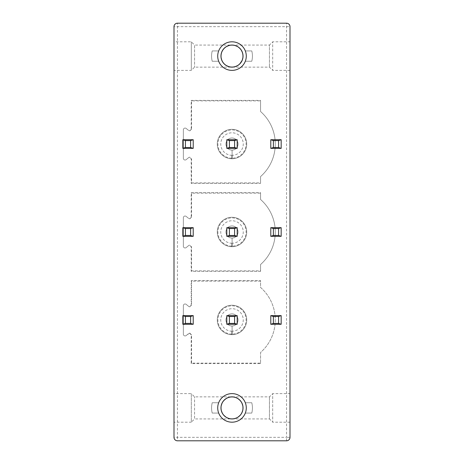 <?xml version="1.0" encoding="UTF-8"?>
<svg xmlns="http://www.w3.org/2000/svg" width="464" height="464" viewBox="0 0 464 464"><rect width="100%" height="100%" fill="white"/><g stroke="black" fill="none" stroke-linecap="round" stroke-linejoin="round"><path stroke-width="0.35" stroke-dasharray="2.32 1.74" d="M226.803 139.722L237.197 139.722L237.197 148.376L226.803 148.376L226.803 139.722M270.785 139.722L281.172 139.722L281.172 148.376L270.785 148.376L270.785 139.722M182.828 227.673L193.215 227.673L193.215 236.327L182.828 236.327L182.828 227.673M226.803 227.673L237.197 227.673L237.197 236.327L226.803 236.327L226.803 227.673M270.785 227.673L281.172 227.673L281.172 236.327L270.785 236.327L270.785 227.673M182.828 315.624L193.215 315.624L193.215 324.278L182.828 324.278L182.828 315.624M226.803 315.624L237.197 315.624L237.197 324.278L226.803 324.278L226.803 315.624M270.785 315.624L281.172 315.624L281.172 324.278L270.785 324.278L270.785 315.624M182.828 139.722L193.215 139.722L193.215 148.376L182.828 148.376L182.828 139.722M232 41.812A14.285 14.285 0 0 1 246.285 56.098A14.285 14.285 0 0 1 232 70.377A14.285 14.285 0 0 1 217.715 56.098A14.285 14.285 0 0 1 232 41.812M235.074 45.495L232 45.06L228.938 45.489M226.322 46.632L224.205 48.285M221.844 51.777L221.537 52.577M221.026 54.92L221.021 57.234M221.525 59.578L221.699 60.053M222.587 61.851L223.364 62.971M224.187 63.893L226.31 65.552M228.926 66.694L232 67.135L235.062 66.7M237.672 65.563L239.789 63.916M242.15 60.436L242.457 59.624M242.974 57.281L242.979 54.967M242.475 52.618L242.376 52.328M241.419 50.344L240.19 48.697M239.818 48.302L237.696 46.638M290 41.812L290 70.377L290 41.812L272.687 41.812L269.439 45.06L269.439 67.135L269.439 45.06L194.561 45.06L194.561 67.135L194.561 45.06L191.313 41.812L174 41.812L174 70.377L174 41.812M290 70.377L272.687 70.377L272.687 41.812L272.687 70.377L269.439 67.135L194.561 67.135L191.313 70.377L191.313 41.812L191.313 70.377L174 70.377M174 437.337A3.463 3.463 0 0 0 177.463 440.8L286.537 440.8A3.463 3.463 0 0 0 290 437.337L290 26.663L174 26.663L174 437.337L177.463 437.337L177.463 23.2A3.463 3.463 0 0 0 174 26.663M290 393.623L290 422.188L290 393.623L272.687 393.623L272.687 422.188L269.439 418.94L269.439 396.865L269.439 418.94L194.561 418.94L194.561 396.865L194.561 418.94L191.313 422.188L191.313 393.623L174 393.623L174 422.188L174 393.623M290 422.188L272.687 422.188L272.687 393.623L269.439 396.865L194.561 396.865L191.313 393.623L191.313 422.188L174 422.188M235.3 418.435L232 418.94L228.717 418.441M227.534 417.994L225.962 417.142M223.77 415.257L222.192 412.972M221.264 410.454L220.963 407.972M220.963 407.926L221.253 405.391M222.175 402.874L223.752 400.571M225.945 398.68L227.76 397.712M228.706 397.37L232 396.865L235.283 397.364M236.599 397.874L238.038 398.663M240.224 400.542L241.802 402.827M242.736 405.345L243.037 407.792M243.037 407.873L242.753 410.402M241.825 412.931L240.253 415.234M238.061 417.13L236.257 418.087M232 393.623A14.285 14.285 0 0 1 246.285 407.902A14.285 14.285 0 0 1 232 422.188A14.285 14.285 0 0 1 217.715 407.902A14.285 14.285 0 0 1 232 393.623M286.537 440.8L286.537 437.337L290 437.337M290 26.663A3.463 3.463 0 0 0 286.537 23.2L286.537 437.337L177.463 437.337L177.463 440.8M286.537 23.2L177.463 23.2M189.625 333.123L191.209 334.851L191.209 363.619L260.565 363.619L260.565 352.472A43.285 43.285 0 0 0 260.565 287.436L260.565 280.621L191.209 280.621L191.209 305.074L189.631 306.797A1.734 1.734 0 0 1 188.697 306.414L186.174 304.361A1.734 1.734 0 0 0 183.35 305.701L183.35 334.202A1.734 1.734 0 0 0 186.174 335.542L188.703 333.5A1.734 1.734 0 0 1 189.625 333.123L186.174 335.542A1.734 1.734 0 0 1 183.35 334.202L183.35 305.701A1.734 1.734 0 0 1 186.174 304.361L188.697 306.414L189.793 306.803L191.539 305.074L191.539 281.12L260.565 281.12L260.565 287.436A43.285 43.285 0 0 1 260.565 352.472L260.565 363.121L191.539 363.121L191.539 334.846L189.788 333.117M191.539 217.111L189.631 218.834A1.734 1.734 0 0 1 188.697 218.457L189.811 218.84L191.539 217.111L191.539 193.157L260.565 193.157L260.565 199.479A43.285 43.285 0 0 1 260.565 264.515L260.565 271.33L191.209 271.33L191.209 246.883L189.793 245.149L188.697 245.537A1.734 1.734 0 0 1 189.631 245.154M191.209 217.111L191.209 192.659L260.565 192.659L260.565 199.479A43.285 43.285 0 0 1 260.565 264.515L260.565 270.837L191.539 270.837L191.539 246.883L189.788 245.149M188.697 245.537L186.099 247.637A1.734 1.734 0 0 1 183.35 246.251L183.35 217.749A1.734 1.734 0 0 1 186.099 216.352L188.697 218.457L186.099 216.352A1.734 1.734 0 0 0 183.35 217.749L183.35 246.251A1.734 1.734 0 0 0 186.099 247.637L188.697 245.537M251.766 61.26L245.317 61.26A14.285 14.285 0 0 1 218.683 61.26L212.234 61.26A20.428 20.428 0 0 1 212.234 50.93L218.683 50.93A14.285 14.285 0 0 1 245.317 50.93L251.766 50.93A20.428 20.428 0 0 1 251.766 61.26L245.317 61.26A14.285 14.285 0 0 1 218.683 61.26L212.234 61.26A20.428 20.428 0 0 1 212.234 50.93L218.683 50.93A14.285 14.285 0 0 1 245.317 50.93L251.766 50.93A20.428 20.428 0 0 1 251.766 61.26M251.766 402.74L245.317 402.74A14.285 14.285 0 0 0 218.683 402.74L212.234 402.74A20.428 20.428 0 0 0 212.234 413.07L218.683 413.07A14.285 14.285 0 0 0 245.317 413.07L251.766 413.07A20.428 20.428 0 0 0 251.766 402.74L245.317 402.74A14.285 14.285 0 0 0 218.683 402.74L212.234 402.74A20.428 20.428 0 0 0 212.234 413.07L218.683 413.07A14.285 14.285 0 0 0 245.317 413.07L251.766 413.07A20.428 20.428 0 0 0 251.766 402.74M191.539 129.154L189.625 130.877A1.734 1.734 0 0 1 188.703 130.5L189.799 130.883L191.539 129.154L191.539 100.879L260.565 100.879L260.565 111.528A43.285 43.285 0 0 1 260.565 176.564L260.565 183.379L191.209 183.379L191.209 158.926L189.793 157.197L188.697 157.586A1.734 1.734 0 0 1 189.631 157.203M191.209 129.149L191.209 100.381L260.565 100.381L260.565 111.528A43.285 43.285 0 0 1 260.565 176.564L260.565 182.88L191.539 182.88L191.539 158.926L189.793 157.197M188.697 157.586L186.174 159.639A1.734 1.734 0 0 1 183.35 158.299L183.35 129.798A1.734 1.734 0 0 1 186.174 128.458L188.703 130.5L186.174 128.458A1.734 1.734 0 0 0 183.35 129.798L183.35 158.299A1.734 1.734 0 0 0 186.174 159.639L188.697 157.586M191.209 100.381L191.539 100.879M231.878 155.301L231.838 158.763A14.715 14.715 0 0 1 219.281 136.642A14.715 14.715 0 0 1 244.719 136.642A14.715 14.715 0 0 1 232.162 158.763L232.07 150.11A6.061 6.061 0 0 0 237.237 140.998A6.061 6.061 0 0 0 226.763 140.998A6.061 6.061 0 0 0 231.93 150.11A6.061 6.061 0 0 1 226.763 140.998A6.061 6.061 0 0 1 237.237 140.998A6.061 6.061 0 0 1 232.07 150.11L232.162 158.763A14.715 14.715 0 0 0 244.719 136.642A14.715 14.715 0 0 0 219.281 136.642A14.715 14.715 0 0 0 231.838 158.763L231.878 155.301A11.252 11.252 0 0 1 222.273 138.388A11.252 11.252 0 0 1 241.727 138.382A11.252 11.252 0 0 1 232.128 155.301M191.209 183.379L191.539 182.88M260.565 183.379L260.565 182.88M260.565 100.381L260.565 100.879M231.878 331.203L231.838 334.666A14.715 14.715 0 0 1 219.281 312.55A14.715 14.715 0 0 1 244.719 312.545A14.715 14.715 0 0 1 232.162 334.666L232.07 326.012A6.061 6.061 0 0 0 237.237 316.9A6.061 6.061 0 0 0 226.763 316.9A6.061 6.061 0 0 0 231.93 326.012A6.061 6.061 0 0 1 226.763 316.9A6.061 6.061 0 0 1 237.237 316.9A6.061 6.061 0 0 1 232.07 326.012L232.162 334.666A14.715 14.715 0 0 0 244.719 312.545A14.715 14.715 0 0 0 219.281 312.55A14.715 14.715 0 0 0 231.838 334.666L231.878 331.203A11.252 11.252 0 0 1 222.273 314.29A11.252 11.252 0 0 1 241.727 314.29A11.252 11.252 0 0 1 232.128 331.203M191.209 363.619L191.539 363.121M260.565 363.619L260.565 363.121M260.565 280.621L260.565 281.12M191.209 280.621L191.539 281.12M191.209 192.659L191.539 193.157M231.878 243.252L231.838 246.715A14.715 14.715 0 0 1 219.281 224.593A14.715 14.715 0 0 1 244.719 224.593A14.715 14.715 0 0 1 232.162 246.715L232.07 238.061A6.061 6.061 0 0 0 237.237 228.949A6.061 6.061 0 0 0 226.763 228.949A6.061 6.061 0 0 0 231.93 238.061A6.061 6.061 0 0 1 226.763 228.949A6.061 6.061 0 0 1 237.237 228.949A6.061 6.061 0 0 1 232.07 238.061L232.162 246.715A14.715 14.715 0 0 0 244.719 224.593A14.715 14.715 0 0 0 219.281 224.593A14.715 14.715 0 0 0 231.838 246.715L231.878 243.252A11.252 11.252 0 0 1 222.273 226.339A11.252 11.252 0 0 1 241.727 226.339A11.252 11.252 0 0 1 232.128 243.252M191.209 271.33L191.539 270.837M260.565 271.33L260.565 270.837M260.565 192.659L260.565 193.157M232 66.915A10.823 10.823 0 0 1 221.177 56.098A10.823 10.823 0 0 1 232 45.275A10.823 10.823 0 0 1 242.823 56.098A10.823 10.823 0 0 1 232 66.915A10.823 10.823 0 0 1 221.177 56.098A10.823 10.823 0 0 1 232 45.275A10.823 10.823 0 0 1 242.823 56.098A10.823 10.823 0 0 1 232 66.915M232 397.085A10.823 10.823 0 0 0 221.177 407.902A10.823 10.823 0 0 0 232 418.725A10.823 10.823 0 0 0 242.823 407.902A10.823 10.823 0 0 0 232 397.085A10.823 10.823 0 0 0 221.177 407.902A10.823 10.823 0 0 0 232 418.725A10.823 10.823 0 0 0 242.823 407.902A10.823 10.823 0 0 0 232 397.085M191.539 158.926L191.209 158.926M231.843 158.178A14.135 14.135 0 0 1 219.785 136.938A14.135 14.135 0 0 1 244.209 136.938A14.135 14.135 0 0 1 232.157 158.178M191.209 334.851L191.539 334.846M191.209 305.074L191.539 305.074M231.843 334.086A14.135 14.135 0 0 1 219.785 312.84A14.135 14.135 0 0 1 244.209 312.84A14.135 14.135 0 0 1 232.157 334.086M191.539 246.883L191.209 246.883M231.843 246.129A14.135 14.135 0 0 1 219.785 224.889A14.135 14.135 0 0 1 244.209 224.889A14.135 14.135 0 0 1 232.157 246.129"/><path stroke-width="0.7" d="M286.537 440.8A3.463 3.463 0 0 0 290 437.337L290 26.663A3.463 3.463 0 0 0 286.537 23.2L177.463 23.2A3.463 3.463 0 0 0 174 26.663L174 437.337A3.463 3.463 0 0 0 177.463 440.8L286.537 440.8M232 70.377A14.285 14.285 0 0 0 246.285 56.098A14.285 14.285 0 0 0 232 41.812A14.285 14.285 0 0 0 217.715 56.098A14.285 14.285 0 0 0 232 70.377M232 393.623A14.285 14.285 0 0 1 246.285 407.902A14.285 14.285 0 0 1 232 422.188A14.285 14.285 0 0 1 217.715 407.902A14.285 14.285 0 0 1 232 393.623M190.623 140.586L185.426 140.586L182.828 139.722L193.215 139.722L190.623 140.586L190.623 147.511L185.426 147.511L182.828 148.376L193.215 148.376L190.623 147.511M229.402 147.511L229.402 140.586L226.803 139.722L237.197 139.722L234.598 140.586L234.598 147.511L229.402 147.511L226.803 148.376L237.197 148.376L234.598 147.511M273.377 147.511L273.377 140.586L270.785 139.722L281.172 139.722L278.574 140.586L278.574 147.511L273.377 147.511L270.785 148.376L281.172 148.376L278.574 147.511M185.426 140.586L185.426 147.511M193.215 139.722L193.215 148.376M182.828 139.722L182.828 148.376M226.803 139.722L226.803 148.376M229.402 140.586L234.598 140.586M237.197 139.722L237.197 148.376M270.785 139.722L270.785 148.376M273.377 140.586L278.574 140.586M281.172 139.722L281.172 148.376M190.623 228.537L185.426 228.537L182.828 227.673L193.215 227.673L190.623 228.537L190.623 235.463L185.426 235.463L182.828 236.327L193.215 236.327L190.623 235.463M229.402 235.463L229.402 228.537L226.803 227.673L237.197 227.673L234.598 228.537L234.598 235.463L229.402 235.463L226.803 236.327L237.197 236.327L234.598 235.463M273.377 235.463L273.377 228.537L270.785 227.673L281.172 227.673L278.574 228.537L278.574 235.463L273.377 235.463L270.785 236.327L281.172 236.327L278.574 235.463M185.426 228.537L185.426 235.463M193.215 227.673L193.215 236.327M182.828 227.673L182.828 236.327M226.803 227.673L226.803 236.327M229.402 228.537L234.598 228.537M237.197 227.673L237.197 236.327M270.785 227.673L270.785 236.327M273.377 228.537L278.574 228.537M281.172 227.673L281.172 236.327M190.623 316.489L185.426 316.489L182.828 315.624L193.215 315.624L190.623 316.489L190.623 323.414L185.426 323.414L182.828 324.278L193.215 324.278L190.623 323.414M229.402 323.414L229.402 316.489L226.803 315.624L237.197 315.624L234.598 316.489L234.598 323.414L229.402 323.414L226.803 324.278L237.197 324.278L234.598 323.414M273.377 323.414L273.377 316.489L270.785 315.624L281.172 315.624L278.574 316.489L278.574 323.414L273.377 323.414L270.785 324.278L281.172 324.278L278.574 323.414M185.426 316.489L185.426 323.414M193.215 315.624L193.215 324.278M182.828 315.624L182.828 324.278M226.803 315.624L226.803 324.278M229.402 316.489L234.598 316.489M237.197 315.624L237.197 324.278M270.785 315.624L270.785 324.278M273.377 316.489L278.574 316.489M281.172 315.624L281.172 324.278M232 45.06A11.037 11.037 0 0 1 243.037 56.098A11.037 11.037 0 0 1 232 67.135A11.037 11.037 0 0 1 220.963 56.098A11.037 11.037 0 0 1 232 45.06M228.938 45.489L226.322 46.632M224.205 48.285L222.697 50.153M222.598 50.309L221.844 51.777M221.537 52.577L221.026 54.92M221.021 57.234L221.525 59.578M221.699 60.053L222.587 61.851M223.364 62.971L224.187 63.893M226.31 65.552L228.926 66.694M235.062 66.7L237.672 65.563M239.789 63.916L242.15 60.436M242.457 59.624L242.974 57.281M242.979 54.967L242.475 52.618M242.376 52.328L241.419 50.344M240.19 48.697L239.818 48.302M237.696 46.638L235.074 45.495M228.717 418.441L227.534 417.994M225.962 417.142L223.77 415.257M222.192 412.972L221.264 410.454M221.253 405.391L222.175 402.874M223.752 400.571L225.945 398.68M227.76 397.712L228.706 397.37M235.283 397.364L236.599 397.874M238.038 398.663L240.224 400.542M241.802 402.827L242.736 405.345M242.753 410.402L241.825 412.931M240.253 415.234L238.061 417.13M236.257 418.087L235.3 418.435M232 418.94A11.037 11.037 0 0 1 220.963 407.902A11.037 11.037 0 0 1 232 396.865A11.037 11.037 0 0 1 243.037 407.902A11.037 11.037 0 0 1 232 418.94"/></g></svg>
